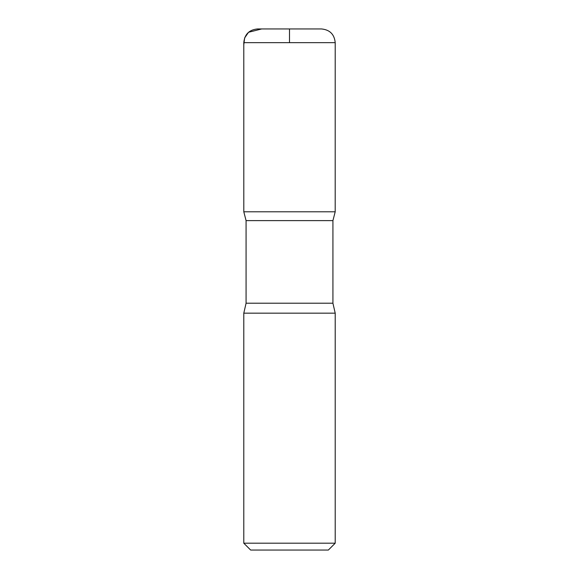 <?xml version="1.0" encoding="UTF-8"?>
<svg xmlns="http://www.w3.org/2000/svg" width="579" height="579" viewBox="0 0 579 579"><rect width="100%" height="100%" fill="white"/><g stroke="black" fill="none" stroke-linecap="round" stroke-linejoin="round"><path stroke-width="0.87" d="M335.212 543.196L243.788 543.196L250.649 550.05L328.351 550.05L335.212 543.196L335.212 313.174L332.925 303.215L332.925 220.613L335.198 211.791L243.802 211.791L335.198 211.791L335.212 42.665C334.401 34.335 329.827 29.761 321.497 28.95L257.503 28.95C249.173 29.761 244.606 34.335 243.788 42.665L335.212 42.665M243.788 543.196L243.788 313.174L246.075 303.215L246.075 220.613L332.925 220.613M246.075 220.613L243.802 211.791L243.788 42.665M243.788 313.174L335.212 313.174M289.5 42.665L289.5 28.95L261.665 28.95L248.55 32.272L244.635 37.932L243.788 44.793L243.802 211.791L289.5 211.791M246.075 303.215L332.925 303.215"/></g></svg>

